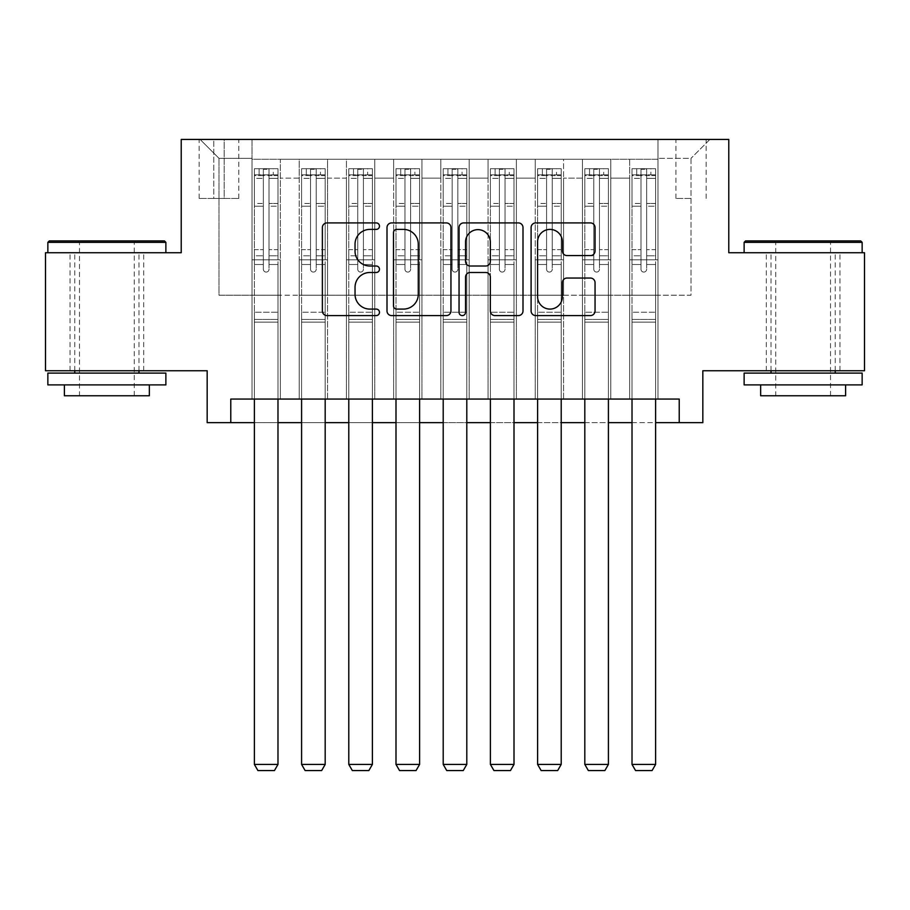 <?xml version="1.0" encoding="UTF-8"?>
<svg xmlns="http://www.w3.org/2000/svg" width="910" height="910" viewBox="0 0 910 910"><rect width="100%" height="100%" fill="white"/><g stroke="black" fill="none" stroke-linecap="round" stroke-linejoin="round"><path stroke-width="0.68" stroke-dasharray="4.55 3.41" d="M379.47 226.158A3.242 3.242 0 0 0 376.228 222.916L326.997 222.916A4.63 4.63 0 0 0 322.367 227.545L322.367 310.947A4.63 4.63 0 0 0 326.997 315.588L376.228 315.588A3.242 3.242 0 0 0 379.47 312.346A3.242 3.242 0 0 0 376.228 309.093L369.858 309.093A14.822 14.822 0 0 1 355.036 294.271L355.036 287.321A14.822 14.822 0 0 1 369.858 272.488L376.228 272.488A3.242 3.242 0 0 0 379.47 269.246A3.242 3.242 0 0 0 376.228 266.004L369.858 266.004A14.822 14.822 0 0 1 355.036 251.183L355.036 244.233A14.822 14.822 0 0 1 369.858 229.4L376.228 229.4A3.242 3.242 0 0 0 379.47 226.158M803.132 252.73L862.145 252.73L803.132 252.73M803.132 370.745L766.311 370.745L803.132 370.745M106.868 252.73L47.855 252.73L106.868 252.73M106.868 370.745L70.047 370.745L106.868 370.745M691.02 139.435L675.914 139.435L691.02 139.435M691.02 198.448L675.914 198.448L691.02 198.448M864.5 252.73L864.5 370.745L702.827 370.745L702.827 422.661L207.173 422.661L207.173 370.745L45.5 370.745L45.5 252.73L181.215 252.73L181.215 139.435L728.785 139.435L728.785 252.73L864.5 252.73M657.976 399.058L657.976 159.261L252.024 159.261L252.024 399.058L280.348 399.058L252.024 399.058L280.348 399.058L252.024 399.058L252.024 159.261L280.348 159.261L280.348 399.058L280.348 159.261L280.348 295.215L299.219 295.215L280.348 295.215L280.348 159.261L252.024 159.261L657.976 159.261L657.976 399.058L629.652 399.058L629.652 159.261L582.457 159.261L582.457 399.058L582.457 159.261L610.781 159.261L610.781 399.058L610.781 159.261L610.781 295.215L610.781 159.261L629.652 159.261L629.652 399.058L657.976 399.058L629.652 399.058L657.976 399.058L657.976 158.317L657.976 295.215L691.02 295.215L691.02 158.317L657.976 158.317L691.02 158.317L691.02 295.215L657.976 295.215L657.976 259.805L657.976 399.058M582.457 399.058L610.781 399.058L582.457 399.058L610.781 399.058L582.457 399.058L582.457 259.805L582.457 295.215L563.574 295.215L563.574 178.144L563.574 295.215L582.457 295.215L582.457 178.144L582.457 295.215L629.652 295.215L610.781 295.215L610.781 259.805L610.781 295.215L582.457 295.215L582.457 259.805L610.781 259.805L610.781 399.058L610.781 259.805L582.457 259.805L582.457 399.058M563.574 399.058L563.574 159.261L535.251 159.261L535.251 399.058L535.251 159.261L563.574 159.261L563.574 399.058L535.251 399.058L563.574 399.058L535.251 399.058L563.574 399.058L563.574 259.805L563.574 399.058M516.368 399.058L516.368 159.261L488.044 159.261L488.044 399.058L488.044 159.261L516.368 159.261L516.368 399.058L488.044 399.058L516.368 399.058L488.044 399.058L516.368 399.058L516.368 178.144L516.368 295.215L535.251 295.215L516.368 295.215L516.368 259.805L516.368 399.058M469.162 399.058L469.162 159.261L440.838 159.261L440.838 399.058L440.838 159.261L469.162 159.261L469.162 399.058L440.838 399.058L469.162 399.058L440.838 399.058L469.162 399.058L469.162 178.144L469.162 295.215L488.044 295.215L469.162 295.215L469.162 259.805L469.162 399.058M421.956 399.058L421.956 159.261L393.632 159.261L393.632 399.058L393.632 159.261L421.956 159.261L421.956 399.058L393.632 399.058L421.956 399.058L393.632 399.058L421.956 399.058L421.956 178.144L421.956 295.215L440.838 295.215L421.956 295.215L421.956 259.805L421.956 399.058M374.749 399.058L374.749 159.261L346.426 159.261L346.426 399.058L346.426 159.261L374.749 159.261L374.749 399.058L346.426 399.058L374.749 399.058L346.426 399.058L374.749 399.058L374.749 178.144L374.749 295.215L393.632 295.215L374.749 295.215L374.749 259.805L374.749 399.058M327.543 399.058L327.543 159.261L299.219 159.261L299.219 399.058L299.219 159.261L327.543 159.261L327.543 399.058L299.219 399.058L327.543 399.058L299.219 399.058L327.543 399.058L327.543 259.805L327.543 399.058M629.652 178.144L629.652 295.215L629.652 159.261L629.652 178.144L610.781 178.144L629.652 178.144M535.251 178.144L535.251 295.215L535.251 159.261L516.368 159.261L516.368 178.144L516.368 159.261L535.251 159.261L535.251 178.144L516.368 178.144L535.251 178.144M488.044 178.144L488.044 295.215L488.044 159.261L469.162 159.261L469.162 178.144L469.162 159.261L488.044 159.261L488.044 178.144L469.162 178.144L488.044 178.144M440.838 178.144L440.838 295.215L440.838 159.261L421.956 159.261L421.956 178.144L421.956 159.261L440.838 159.261L440.838 178.144L421.956 178.144L440.838 178.144M393.632 178.144L393.632 295.215L393.632 159.261L374.749 159.261L374.749 178.144L374.749 159.261L393.632 159.261L393.632 178.144L374.749 178.144L393.632 178.144M327.543 178.144L327.543 295.215L327.543 159.261L327.543 178.144L346.426 178.144L346.426 295.215L327.543 295.215L346.426 295.215L346.426 159.261L327.543 159.261L346.426 159.261L346.426 178.144L327.543 178.144M230.776 422.661L230.776 399.058L230.776 422.661L230.776 399.058L679.224 399.058L230.776 399.058L679.224 399.058L679.224 422.661M213.782 139.435L199.154 139.435L213.782 139.435L213.782 198.448L199.154 198.448L224.167 198.448L213.782 198.448L213.782 139.435M224.167 139.435L238.807 139.435L224.167 139.435L224.167 198.448L238.807 198.448L224.167 198.448L224.167 139.435M657.976 139.435L252.024 139.435L709.902 139.435L657.976 139.435L657.976 159.261L657.976 139.435M252.024 139.435L200.098 139.435L252.024 139.435L252.024 295.215L218.98 295.215L218.98 158.317L252.024 158.317L218.98 158.317L200.098 139.435L218.98 158.317L218.98 295.215L252.024 295.215L252.024 139.435M299.219 178.144L299.219 295.215L299.219 159.261L280.348 159.261L299.219 159.261L299.219 178.144L280.348 178.144L299.219 178.144M582.457 159.261L563.574 159.261L563.574 178.144L563.574 159.261L582.457 159.261L582.457 178.144L582.457 159.261M254.379 422.661L277.982 422.661M301.585 422.661L325.188 422.661M348.792 422.661L372.395 422.661M395.998 422.661L419.601 422.661M443.204 422.661L466.796 422.661M490.399 422.661L514.002 422.661M537.605 422.661L561.208 422.661M584.812 422.661L608.415 422.661M632.018 422.661L655.621 422.661M535.251 295.215L563.574 295.215L535.251 295.215L535.251 259.805L535.251 295.215M488.044 295.215L516.368 295.215L488.044 295.215L488.044 259.805L488.044 295.215M440.838 295.215L469.162 295.215L440.838 295.215L440.838 259.805L440.838 295.215M393.632 295.215L421.956 295.215L393.632 295.215L393.632 259.805L393.632 295.215M346.426 295.215L374.749 295.215L346.426 295.215L346.426 259.805L346.426 295.215M299.219 295.215L327.543 295.215L327.543 259.805L327.543 295.215L299.219 295.215L299.219 259.805L327.543 259.805L299.219 259.805L299.219 399.058L299.219 295.215M252.024 295.215L280.348 295.215L280.348 259.805L280.348 399.058L280.348 259.805L280.348 295.215L252.024 295.215L252.024 259.805L280.348 259.805L252.024 259.805L252.024 399.058L252.024 295.215M629.652 295.215L657.976 295.215L629.652 295.215L629.652 259.805L629.652 295.215M252.024 259.805L280.348 259.805L252.024 259.805M299.219 259.805L327.543 259.805L299.219 259.805M346.426 259.805L374.749 259.805L346.426 259.805L346.426 399.058L346.426 259.805L374.749 259.805L346.426 259.805M393.632 259.805L421.956 259.805L393.632 259.805L393.632 399.058L393.632 259.805L421.956 259.805L393.632 259.805M440.838 259.805L469.162 259.805L440.838 259.805L440.838 399.058L440.838 259.805L469.162 259.805L440.838 259.805M488.044 259.805L516.368 259.805L488.044 259.805L488.044 399.058L488.044 259.805L516.368 259.805L488.044 259.805M535.251 259.805L563.574 259.805L535.251 259.805L535.251 399.058L535.251 259.805L563.574 259.805L535.251 259.805M582.457 259.805L610.781 259.805L582.457 259.805M629.652 259.805L657.976 259.805L629.652 259.805L629.652 399.058L629.652 259.805L657.976 259.805L629.652 259.805M709.902 139.435L691.02 158.317L709.902 139.435M450.95 310.947L450.95 227.545A4.63 4.63 0 0 0 446.31 222.916L391.641 222.916A4.63 4.63 0 0 0 387 227.545L387 310.947A4.63 4.63 0 0 0 391.641 315.588L446.31 315.588A4.63 4.63 0 0 0 450.95 310.947M396.737 229.4A3.242 3.242 0 0 0 393.495 232.642L393.495 305.851A3.242 3.242 0 0 0 396.737 309.093L403.448 309.093A14.822 14.822 0 0 0 418.281 294.271L418.281 244.233A14.822 14.822 0 0 0 403.448 229.4L396.737 229.4M463.69 222.916L518.359 222.916A4.63 4.63 0 0 1 523 227.545L523 310.947A4.63 4.63 0 0 1 518.359 315.588L494.96 315.588A4.63 4.63 0 0 1 490.331 310.947L490.331 277.129A4.63 4.63 0 0 0 485.701 272.488L470.174 272.488A4.63 4.63 0 0 0 465.545 277.129L465.545 312.346A3.242 3.242 0 0 1 462.303 315.588A3.242 3.242 0 0 1 459.049 312.346L459.049 227.545A4.63 4.63 0 0 1 463.69 222.916M490.331 242.026A12.399 12.399 0 0 0 477.932 229.638A12.399 12.399 0 0 0 465.545 242.026L465.545 261.375A4.63 4.63 0 0 0 470.174 266.004L485.701 266.004A4.63 4.63 0 0 0 490.331 261.375L490.331 242.026M567.01 255.585L590.408 255.585A4.63 4.63 0 0 0 595.049 250.944L595.049 227.545A4.63 4.63 0 0 0 590.408 222.916L535.74 222.916A4.63 4.63 0 0 0 531.099 227.545L531.099 310.947A4.63 4.63 0 0 0 535.74 315.588L590.408 315.588A4.63 4.63 0 0 0 595.049 310.947L595.049 282.692A4.63 4.63 0 0 0 590.408 278.05L567.01 278.05A4.63 4.63 0 0 0 562.38 282.692L562.38 296.705A12.399 12.399 0 0 1 549.981 309.093A12.399 12.399 0 0 1 537.594 296.705L537.594 241.798A12.399 12.399 0 0 1 549.981 229.4A12.399 12.399 0 0 1 562.38 241.798L562.38 250.944A4.63 4.63 0 0 0 567.01 255.585M263.354 269.246A2.832 2.832 90.1 0 0 266.186 272.079A2.832 2.832 -89.9 0 1 263.354 269.246L263.354 264.514L263.354 269.246A2.832 2.832 89.9 0 0 266.186 272.079A2.832 2.832 90.1 0 0 269.019 269.246A2.832 2.832 -89.9 0 1 266.186 272.079A2.832 2.832 89.9 0 0 269.019 269.246L269.019 264.514L269.019 269.246A2.832 2.832 -90.1 0 1 266.186 272.079A2.832 2.832 -90.1 0 1 263.354 269.246L263.354 255.79L263.354 269.246M254.379 399.058L254.379 264.514L254.379 312.21L254.379 264.514L263.354 264.514L254.379 264.514L263.354 264.514L254.379 264.514L254.379 249.647L263.354 249.647L254.379 249.647L254.379 206.217L263.354 206.217L254.379 206.217L254.379 178.349L263.354 178.349L254.379 178.349L254.379 174.845L254.379 264.514L254.379 255.79L263.354 255.79L254.379 255.79L254.379 203.465L263.354 203.465L263.354 255.79L263.354 203.465L254.379 203.465L254.379 175.596L263.354 175.596L263.354 203.465L263.354 169.283L263.354 176.085L263.354 169.283L269.019 169.283L269.019 176.085C267.13 174.436 265.242 174.436 263.354 176.085L263.354 264.514L263.354 176.085C265.231 174.436 267.119 174.436 269.019 176.085L269.019 264.514L269.019 169.283L263.354 169.283L263.354 175.596L254.379 175.596L254.379 168.703L277.982 168.703L277.982 174.845L254.493 174.845L277.868 174.845L273.262 174.845L273.262 168.703L254.493 168.703L259.1 168.703L259.1 174.845L254.379 174.845L254.379 168.703L254.379 174.845L273.262 174.845L259.1 174.845L259.1 168.703L273.262 168.703L273.262 174.845L277.982 174.845L277.982 168.703L254.379 168.703L254.379 764.423L254.379 312.21L254.379 764.423L277.982 764.423L254.379 764.423L257.917 770.565L274.445 770.565L257.917 770.565L254.379 764.423L257.917 770.565L274.445 770.565L277.982 764.423L274.445 770.565L277.982 764.423L277.982 322.117L277.982 764.423L254.379 764.423M277.982 399.058L277.982 264.514L269.019 264.514L277.982 264.514L269.019 264.514L277.982 264.514L277.982 255.79L269.019 255.79L277.982 255.79L277.982 203.465L269.019 203.465L277.982 203.465L277.982 175.596L269.019 175.596L277.982 175.596L277.982 168.703L277.982 264.514L277.982 249.647L269.019 249.647L277.982 249.647L277.982 206.217L269.019 206.217L269.019 269.246L269.019 206.217L277.982 206.217L277.982 178.349L269.019 178.349L269.019 206.217L269.019 178.349L277.982 178.349L277.982 174.845L277.982 322.117L254.379 322.117L277.982 322.117L277.982 312.21L254.379 312.21L277.982 312.21L277.982 264.514L277.982 764.423M164.46 240.923L49.276 240.923M47.855 242.344L165.87 242.344M47.855 384.896L165.87 384.896M47.855 373.1L165.87 373.1M64.382 395.759L149.354 395.759M106.868 242.344L79.488 242.344L106.868 242.344M860.723 240.923L745.54 240.923M744.13 242.344L862.145 242.344M744.13 384.896L862.145 384.896M744.13 373.1L862.145 373.1M760.646 395.759L845.617 395.759M803.132 242.344L775.752 242.344L803.132 242.344M310.549 269.246A2.832 2.832 90.1 0 0 313.381 272.079A2.832 2.832 -89.9 0 1 310.549 269.246L310.549 264.514L310.549 269.246A2.832 2.832 89.9 0 0 313.381 272.079A2.832 2.832 90.1 0 0 316.214 269.246A2.832 2.832 -89.9 0 1 313.381 272.079A2.832 2.832 89.9 0 0 316.214 269.246L316.214 264.514L316.214 269.246A2.832 2.832 -90.1 0 1 313.381 272.079A2.832 2.832 -90.1 0 1 310.549 269.246L310.549 255.79L310.549 269.246M301.585 399.058L301.585 264.514L301.585 312.21L301.585 264.514L310.549 264.514L301.585 264.514L310.549 264.514L301.585 264.514L301.585 249.647L310.549 249.647L301.585 249.647L301.585 206.217L310.549 206.217L301.585 206.217L301.585 178.349L310.549 178.349L301.585 178.349L301.585 174.845L301.585 264.514L301.585 255.79L310.549 255.79L301.585 255.79L301.585 203.465L310.549 203.465L310.549 255.79L310.549 203.465L301.585 203.465L301.585 175.596L310.549 175.596L310.549 203.465L310.549 169.283L310.549 176.085L310.549 169.283L316.214 169.283L316.214 176.085C314.337 174.436 312.448 174.436 310.549 176.085L310.549 264.514L310.549 176.085C312.437 174.436 314.325 174.436 316.214 176.085L316.214 264.514L316.214 169.283L310.549 169.283L310.549 175.596L301.585 175.596L301.585 168.703L325.188 168.703L325.188 174.845L301.699 174.845L325.075 174.845L320.468 174.845L320.468 168.703L301.699 168.703L306.306 168.703L306.306 174.845L301.585 174.845L301.585 168.703L301.585 174.845L320.468 174.845L306.306 174.845L306.306 168.703L320.468 168.703L320.468 174.845L325.188 174.845L325.188 168.703L301.585 168.703L301.585 764.423L301.585 312.21L301.585 764.423L325.188 764.423L301.585 764.423L305.123 770.565L321.651 770.565L305.123 770.565L301.585 764.423L305.123 770.565L321.651 770.565L325.188 764.423L321.651 770.565L325.188 764.423L325.188 322.117L325.188 764.423L301.585 764.423M325.188 399.058L325.188 264.514L316.214 264.514L325.188 264.514L316.214 264.514L325.188 264.514L325.188 255.79L316.214 255.79L325.188 255.79L325.188 203.465L316.214 203.465L325.188 203.465L325.188 175.596L316.214 175.596L325.188 175.596L325.188 168.703L325.188 264.514L325.188 249.647L316.214 249.647L325.188 249.647L325.188 206.217L316.214 206.217L316.214 269.246L316.214 206.217L325.188 206.217L325.188 178.349L316.214 178.349L316.214 206.217L316.214 178.349L325.188 178.349L325.188 174.845L325.188 322.117L301.585 322.117L325.188 322.117L325.188 312.21L301.585 312.21L325.188 312.21L325.188 264.514L325.188 764.423M357.755 269.246A2.832 2.832 90.1 0 0 360.587 272.079A2.832 2.832 -89.9 0 1 357.755 269.246L357.755 264.514L357.755 269.246A2.832 2.832 89.9 0 0 360.587 272.079A2.832 2.832 90.1 0 0 363.42 269.246A2.832 2.832 -89.9 0 1 360.587 272.079A2.832 2.832 89.9 0 0 363.42 269.246L363.42 264.514L363.42 269.246A2.832 2.832 -90.1 0 1 360.587 272.079A2.832 2.832 -90.1 0 1 357.755 269.246L357.755 255.79L357.755 269.246M348.792 399.058L348.792 264.514L348.792 312.21L348.792 264.514L357.755 264.514L348.792 264.514L357.755 264.514L348.792 264.514L348.792 249.647L357.755 249.647L348.792 249.647L348.792 206.217L357.755 206.217L348.792 206.217L348.792 178.349L357.755 178.349L348.792 178.349L348.792 174.845L348.792 264.514L348.792 255.79L357.755 255.79L348.792 255.79L348.792 203.465L357.755 203.465L357.755 255.79L357.755 203.465L348.792 203.465L348.792 175.596L357.755 175.596L357.755 203.465L357.755 169.283L357.755 176.085L357.755 169.283L363.42 169.283L363.42 176.085C361.543 174.436 359.655 174.436 357.755 176.085L357.755 264.514L357.755 176.085C359.643 174.436 361.532 174.436 363.42 176.085L363.42 264.514L363.42 169.283L357.755 169.283L357.755 175.596L348.792 175.596L348.792 168.703L372.395 168.703L372.395 174.845L348.905 174.845L372.27 174.845L367.674 174.845L367.674 168.703L348.905 168.703L353.512 168.703L353.512 174.845L348.792 174.845L348.792 168.703L348.792 174.845L367.674 174.845L353.512 174.845L353.512 168.703L367.674 168.703L367.674 174.845L372.395 174.845L372.395 168.703L348.792 168.703L348.792 764.423L348.792 312.21L348.792 764.423L372.395 764.423L348.792 764.423L352.329 770.565L368.857 770.565L352.329 770.565L348.792 764.423L352.329 770.565L368.857 770.565L372.395 764.423L368.857 770.565L372.395 764.423L372.395 322.117L372.395 764.423L348.792 764.423M372.395 399.058L372.395 264.514L363.42 264.514L372.395 264.514L363.42 264.514L372.395 264.514L372.395 255.79L363.42 255.79L372.395 255.79L372.395 203.465L363.42 203.465L372.395 203.465L372.395 175.596L363.42 175.596L372.395 175.596L372.395 168.703L372.395 264.514L372.395 249.647L363.42 249.647L372.395 249.647L372.395 206.217L363.42 206.217L363.42 269.246L363.42 206.217L372.395 206.217L372.395 178.349L363.42 178.349L363.42 206.217L363.42 178.349L372.395 178.349L372.395 174.845L372.395 322.117L348.792 322.117L372.395 322.117L372.395 312.21L348.792 312.21L372.395 312.21L372.395 264.514L372.395 764.423M404.961 269.246A2.832 2.832 90.1 0 0 407.794 272.079A2.832 2.832 -89.9 0 1 404.961 269.246L404.961 264.514L404.961 269.246A2.832 2.832 89.9 0 0 407.794 272.079A2.832 2.832 90.1 0 0 410.626 269.246A2.832 2.832 -89.9 0 1 407.794 272.079A2.832 2.832 89.9 0 0 410.626 269.246L410.626 264.514L410.626 269.246A2.832 2.832 -90.1 0 1 407.794 272.079A2.832 2.832 -90.1 0 1 404.961 269.246L404.961 255.79L404.961 269.246M395.998 399.058L395.998 264.514L395.998 312.21L395.998 264.514L404.961 264.514L395.998 264.514L404.961 264.514L395.998 264.514L395.998 249.647L404.961 249.647L395.998 249.647L395.998 206.217L404.961 206.217L395.998 206.217L395.998 178.349L404.961 178.349L395.998 178.349L395.998 174.845L395.998 264.514L395.998 255.79L404.961 255.79L395.998 255.79L395.998 203.465L404.961 203.465L404.961 255.79L404.961 203.465L395.998 203.465L395.998 175.596L404.961 175.596L404.961 203.465L404.961 169.283L404.961 176.085L404.961 169.283L410.626 169.283L410.626 176.085C408.749 174.436 406.861 174.436 404.961 176.085L404.961 264.514L404.961 176.085C406.85 174.436 408.738 174.436 410.626 176.085L410.626 264.514L410.626 169.283L404.961 169.283L404.961 175.596L395.998 175.596L395.998 168.703L419.601 168.703L419.601 174.845L396.112 174.845L419.476 174.845L414.88 174.845L414.88 168.703L396.112 168.703L400.718 168.703L400.718 174.845L395.998 174.845L395.998 168.703L395.998 174.845L414.88 174.845L400.718 174.845L400.718 168.703L414.88 168.703L414.88 174.845L419.601 174.845L419.601 168.703L395.998 168.703L395.998 764.423L395.998 312.21L395.998 764.423L419.601 764.423L395.998 764.423L399.536 770.565L416.052 770.565L399.536 770.565L395.998 764.423L399.536 770.565L416.052 770.565L419.601 764.423L416.052 770.565L419.601 764.423L419.601 322.117L419.601 764.423L395.998 764.423M419.601 399.058L419.601 264.514L410.626 264.514L419.601 264.514L410.626 264.514L419.601 264.514L419.601 255.79L410.626 255.79L419.601 255.79L419.601 203.465L410.626 203.465L419.601 203.465L419.601 175.596L410.626 175.596L419.601 175.596L419.601 168.703L419.601 264.514L419.601 249.647L410.626 249.647L419.601 249.647L419.601 206.217L410.626 206.217L410.626 269.246L410.626 206.217L419.601 206.217L419.601 178.349L410.626 178.349L410.626 206.217L410.626 178.349L419.601 178.349L419.601 174.845L419.601 322.117L395.998 322.117L419.601 322.117L419.601 312.21L395.998 312.21L419.601 312.21L419.601 264.514L419.601 764.423M452.168 269.246A2.832 2.832 90.1 0 0 455 272.079A2.832 2.832 -89.9 0 1 452.168 269.246L452.168 264.514L452.168 269.246A2.832 2.832 89.9 0 0 455 272.079A2.832 2.832 90.1 0 0 457.832 269.246A2.832 2.832 -89.9 0 1 455 272.079A2.832 2.832 89.9 0 0 457.832 269.246L457.832 264.514L457.832 269.246A2.832 2.832 -90.1 0 1 455 272.079A2.832 2.832 -90.1 0 1 452.168 269.246L452.168 255.79L452.168 269.246M443.204 399.058L443.204 264.514L443.204 312.21L443.204 264.514L452.168 264.514L443.204 264.514L452.168 264.514L443.204 264.514L443.204 249.647L452.168 249.647L443.204 249.647L443.204 206.217L452.168 206.217L443.204 206.217L443.204 178.349L452.168 178.349L443.204 178.349L443.204 174.845L443.204 264.514L443.204 255.79L452.168 255.79L443.204 255.79L443.204 203.465L452.168 203.465L452.168 255.79L452.168 203.465L443.204 203.465L443.204 175.596L452.168 175.596L452.168 203.465L452.168 169.283L452.168 176.085L452.168 169.283L457.832 169.283L457.832 176.085C455.944 174.436 454.056 174.436 452.168 176.085L452.168 264.514L452.168 176.085C454.056 174.436 455.944 174.436 457.832 176.085L457.832 264.514L457.832 169.283L452.168 169.283L452.168 175.596L443.204 175.596L443.204 168.703L466.796 168.703L466.796 174.845L443.318 174.845L466.682 174.845L462.075 174.845L462.075 168.703L443.318 168.703L447.925 168.703L447.925 174.845L443.204 174.845L443.204 168.703L443.204 174.845L462.075 174.845L447.925 174.845L447.925 168.703L462.075 168.703L462.075 174.845L466.796 174.845L466.796 168.703L443.204 168.703L443.204 764.423L443.204 312.21L443.204 764.423L466.796 764.423L443.204 764.423L446.742 770.565L463.258 770.565L446.742 770.565L443.204 764.423L446.742 770.565L463.258 770.565L466.796 764.423L463.258 770.565L466.796 764.423L466.796 322.117L466.796 764.423L443.204 764.423M466.796 399.058L466.796 264.514L457.832 264.514L466.796 264.514L457.832 264.514L466.796 264.514L466.796 255.79L457.832 255.79L466.796 255.79L466.796 203.465L457.832 203.465L466.796 203.465L466.796 175.596L457.832 175.596L466.796 175.596L466.796 168.703L466.796 264.514L466.796 249.647L457.832 249.647L466.796 249.647L466.796 206.217L457.832 206.217L457.832 269.246L457.832 206.217L466.796 206.217L466.796 178.349L457.832 178.349L457.832 206.217L457.832 178.349L466.796 178.349L466.796 174.845L466.796 322.117L443.204 322.117L466.796 322.117L466.796 312.21L443.204 312.21L466.796 312.21L466.796 264.514L466.796 764.423M499.374 269.246A2.832 2.832 90.1 0 0 502.206 272.079A2.832 2.832 -89.9 0 1 499.374 269.246L499.374 264.514L499.374 269.246A2.832 2.832 89.9 0 0 502.206 272.079A2.832 2.832 90.1 0 0 505.039 269.246A2.832 2.832 -89.9 0 1 502.206 272.079A2.832 2.832 89.9 0 0 505.039 269.246L505.039 264.514L505.039 269.246A2.832 2.832 -90.1 0 1 502.206 272.079A2.832 2.832 -90.1 0 1 499.374 269.246L499.374 255.79L499.374 269.246M490.399 399.058L490.399 264.514L490.399 312.21L490.399 264.514L499.374 264.514L490.399 264.514L499.374 264.514L490.399 264.514L490.399 249.647L499.374 249.647L490.399 249.647L490.399 206.217L499.374 206.217L490.399 206.217L490.399 178.349L499.374 178.349L490.399 178.349L490.399 174.845L490.399 264.514L490.399 255.79L499.374 255.79L490.399 255.79L490.399 203.465L499.374 203.465L499.374 255.79L499.374 203.465L490.399 203.465L490.399 175.596L499.374 175.596L499.374 203.465L499.374 169.283L499.374 176.085L499.374 169.283L505.039 169.283L505.039 176.085C503.15 174.436 501.262 174.436 499.374 176.085L499.374 264.514L499.374 176.085C501.251 174.436 503.139 174.436 505.039 176.085L505.039 264.514L505.039 169.283L499.374 169.283L499.374 175.596L490.399 175.596L490.399 168.703L514.002 168.703L514.002 174.845L490.524 174.845L513.888 174.845L509.281 174.845L509.281 168.703L490.524 168.703L495.12 168.703L495.12 174.845L490.399 174.845L490.399 168.703L490.399 174.845L509.281 174.845L495.12 174.845L495.12 168.703L509.281 168.703L509.281 174.845L514.002 174.845L514.002 168.703L490.399 168.703L490.399 764.423L490.399 312.21L490.399 764.423L514.002 764.423L490.399 764.423L493.948 770.565L510.464 770.565L493.948 770.565L490.399 764.423L493.948 770.565L510.464 770.565L514.002 764.423L510.464 770.565L514.002 764.423L514.002 322.117L514.002 764.423L490.399 764.423M514.002 399.058L514.002 264.514L505.039 264.514L514.002 264.514L505.039 264.514L514.002 264.514L514.002 255.79L505.039 255.79L514.002 255.79L514.002 203.465L505.039 203.465L514.002 203.465L514.002 175.596L505.039 175.596L514.002 175.596L514.002 168.703L514.002 264.514L514.002 249.647L505.039 249.647L514.002 249.647L514.002 206.217L505.039 206.217L505.039 269.246L505.039 206.217L514.002 206.217L514.002 178.349L505.039 178.349L505.039 206.217L505.039 178.349L514.002 178.349L514.002 174.845L514.002 322.117L490.399 322.117L514.002 322.117L514.002 312.21L490.399 312.21L514.002 312.21L514.002 264.514L514.002 764.423M546.58 269.246A2.832 2.832 90.1 0 0 549.413 272.079A2.832 2.832 -89.9 0 1 546.58 269.246L546.58 264.514L546.58 269.246A2.832 2.832 89.9 0 0 549.413 272.079A2.832 2.832 90.1 0 0 552.245 269.246A2.832 2.832 -89.9 0 1 549.413 272.079A2.832 2.832 89.9 0 0 552.245 269.246L552.245 264.514L552.245 269.246A2.832 2.832 -90.1 0 1 549.413 272.079A2.832 2.832 -90.1 0 1 546.58 269.246L546.58 255.79L546.58 269.246M537.605 399.058L537.605 264.514L537.605 312.21L537.605 264.514L546.58 264.514L537.605 264.514L546.58 264.514L537.605 264.514L537.605 249.647L546.58 249.647L537.605 249.647L537.605 206.217L546.58 206.217L537.605 206.217L537.605 178.349L546.58 178.349L537.605 178.349L537.605 174.845L537.605 264.514L537.605 255.79L546.58 255.79L537.605 255.79L537.605 203.465L546.58 203.465L546.58 255.79L546.58 203.465L537.605 203.465L537.605 175.596L546.58 175.596L546.58 203.465L546.58 169.283L546.58 176.085L546.58 169.283L552.245 169.283L552.245 176.085C550.357 174.436 548.468 174.436 546.58 176.085L546.58 264.514L546.58 176.085C548.457 174.436 550.345 174.436 552.245 176.085L552.245 264.514L552.245 169.283L546.58 169.283L546.58 175.596L537.605 175.596L537.605 168.703L561.208 168.703L561.208 174.845L537.73 174.845L561.095 174.845L556.488 174.845L556.488 168.703L537.73 168.703L542.326 168.703L542.326 174.845L537.605 174.845L537.605 168.703L537.605 174.845L556.488 174.845L542.326 174.845L542.326 168.703L556.488 168.703L556.488 174.845L561.208 174.845L561.208 168.703L537.605 168.703L537.605 764.423L537.605 312.21L537.605 764.423L561.208 764.423L537.605 764.423L541.143 770.565L557.671 770.565L541.143 770.565L537.605 764.423L541.143 770.565L557.671 770.565L561.208 764.423L557.671 770.565L561.208 764.423L561.208 322.117L561.208 764.423L537.605 764.423M561.208 399.058L561.208 264.514L552.245 264.514L561.208 264.514L552.245 264.514L561.208 264.514L561.208 255.79L552.245 255.79L561.208 255.79L561.208 203.465L552.245 203.465L561.208 203.465L561.208 175.596L552.245 175.596L561.208 175.596L561.208 168.703L561.208 264.514L561.208 249.647L552.245 249.647L561.208 249.647L561.208 206.217L552.245 206.217L552.245 269.246L552.245 206.217L561.208 206.217L561.208 178.349L552.245 178.349L552.245 206.217L552.245 178.349L561.208 178.349L561.208 174.845L561.208 322.117L537.605 322.117L561.208 322.117L561.208 312.21L537.605 312.21L561.208 312.21L561.208 264.514L561.208 764.423M593.786 269.246A2.832 2.832 90.1 0 0 596.619 272.079A2.832 2.832 -89.9 0 1 593.786 269.246L593.786 264.514L593.786 269.246A2.832 2.832 89.9 0 0 596.619 272.079A2.832 2.832 90.1 0 0 599.451 269.246A2.832 2.832 -89.9 0 1 596.619 272.079A2.832 2.832 89.9 0 0 599.451 269.246L599.451 264.514L599.451 269.246A2.832 2.832 -90.1 0 1 596.619 272.079A2.832 2.832 -90.1 0 1 593.786 269.246L593.786 255.79L593.786 269.246M584.812 399.058L584.812 264.514L584.812 312.21L584.812 264.514L593.786 264.514L584.812 264.514L593.786 264.514L584.812 264.514L584.812 249.647L593.786 249.647L584.812 249.647L584.812 206.217L593.786 206.217L584.812 206.217L584.812 178.349L593.786 178.349L584.812 178.349L584.812 174.845L584.812 264.514L584.812 255.79L593.786 255.79L584.812 255.79L584.812 203.465L593.786 203.465L593.786 255.79L593.786 203.465L584.812 203.465L584.812 175.596L593.786 175.596L593.786 203.465L593.786 169.283L593.786 176.085L593.786 169.283L599.451 169.283L599.451 176.085C597.563 174.436 595.675 174.436 593.786 176.085L593.786 264.514L593.786 176.085C595.663 174.436 597.552 174.436 599.451 176.085L599.451 264.514L599.451 169.283L593.786 169.283L593.786 175.596L584.812 175.596L584.812 168.703L608.415 168.703L608.415 174.845L584.925 174.845L608.301 174.845L603.694 174.845L603.694 168.703L584.925 168.703L589.532 168.703L589.532 174.845L584.812 174.845L584.812 168.703L584.812 174.845L603.694 174.845L589.532 174.845L589.532 168.703L603.694 168.703L603.694 174.845L608.415 174.845L608.415 168.703L584.812 168.703L584.812 764.423L584.812 312.21L584.812 764.423L608.415 764.423L584.812 764.423L588.349 770.565L604.877 770.565L588.349 770.565L584.812 764.423L588.349 770.565L604.877 770.565L608.415 764.423L604.877 770.565L608.415 764.423L608.415 322.117L608.415 764.423L584.812 764.423M608.415 399.058L608.415 264.514L599.451 264.514L608.415 264.514L599.451 264.514L608.415 264.514L608.415 255.79L599.451 255.79L608.415 255.79L608.415 203.465L599.451 203.465L608.415 203.465L608.415 175.596L599.451 175.596L608.415 175.596L608.415 168.703L608.415 264.514L608.415 249.647L599.451 249.647L608.415 249.647L608.415 206.217L599.451 206.217L599.451 269.246L599.451 206.217L608.415 206.217L608.415 178.349L599.451 178.349L599.451 206.217L599.451 178.349L608.415 178.349L608.415 174.845L608.415 322.117L584.812 322.117L608.415 322.117L608.415 312.21L584.812 312.21L608.415 312.21L608.415 264.514L608.415 764.423M640.981 269.246A2.832 2.832 90.1 0 0 643.814 272.079A2.832 2.832 -89.9 0 1 640.981 269.246L640.981 264.514L640.981 269.246A2.832 2.832 89.9 0 0 643.814 272.079A2.832 2.832 90.1 0 0 646.646 269.246A2.832 2.832 -89.9 0 1 643.814 272.079A2.832 2.832 89.9 0 0 646.646 269.246L646.646 264.514L646.646 269.246A2.832 2.832 -90.1 0 1 643.814 272.079A2.832 2.832 -90.1 0 1 640.981 269.246L640.981 255.79L640.981 269.246M632.018 399.058L632.018 264.514L632.018 312.21L632.018 264.514L640.981 264.514L632.018 264.514L640.981 264.514L632.018 264.514L632.018 249.647L640.981 249.647L632.018 249.647L632.018 206.217L640.981 206.217L632.018 206.217L632.018 178.349L640.981 178.349L632.018 178.349L632.018 174.845L632.018 264.514L632.018 255.79L640.981 255.79L632.018 255.79L632.018 203.465L640.981 203.465L640.981 255.79L640.981 203.465L632.018 203.465L632.018 175.596L640.981 175.596L640.981 203.465L640.981 169.283L640.981 176.085L640.981 169.283L646.646 169.283L646.646 176.085C644.769 174.436 642.881 174.436 640.981 176.085L640.981 264.514L640.981 176.085C642.869 174.436 644.758 174.436 646.646 176.085L646.646 264.514L646.646 169.283L640.981 169.283L640.981 175.596L632.018 175.596L632.018 168.703L655.621 168.703L655.621 174.845L632.131 174.845L655.507 174.845L650.9 174.845L650.9 168.703L632.131 168.703L636.738 168.703L636.738 174.845L632.018 174.845L632.018 168.703L632.018 174.845L650.9 174.845L636.738 174.845L636.738 168.703L650.9 168.703L650.9 174.845L655.621 174.845L655.621 168.703L632.018 168.703L632.018 764.423L632.018 312.21L632.018 764.423L655.621 764.423L632.018 764.423L635.555 770.565L652.083 770.565L635.555 770.565L632.018 764.423L635.555 770.565L652.083 770.565L655.621 764.423L652.083 770.565L655.621 764.423L655.621 322.117L655.621 764.423L632.018 764.423M655.621 399.058L655.621 264.514L646.646 264.514L655.621 264.514L646.646 264.514L655.621 264.514L655.621 255.79L646.646 255.79L655.621 255.79L655.621 203.465L646.646 203.465L655.621 203.465L655.621 175.596L646.646 175.596L655.621 175.596L655.621 168.703L655.621 264.514L655.621 249.647L646.646 249.647L655.621 249.647L655.621 206.217L646.646 206.217L646.646 269.246L646.646 206.217L655.621 206.217L655.621 178.349L646.646 178.349L646.646 206.217L646.646 178.349L655.621 178.349L655.621 174.845L655.621 322.117L632.018 322.117L655.621 322.117L655.621 312.21L632.018 312.21L655.621 312.21L655.621 264.514L655.621 764.423M582.457 178.144L563.574 178.144L582.457 178.144M277.868 168.703L254.493 168.703L277.868 168.703M254.493 174.845L277.868 174.845L254.493 174.845M277.982 319.455L254.379 319.455L277.982 319.455M263.354 176.085L263.354 169.283M269.019 176.085L269.019 169.283M325.075 168.703L301.699 168.703L325.075 168.703M301.699 174.845L325.075 174.845L301.699 174.845M325.188 319.455L301.585 319.455L325.188 319.455M310.549 176.085L310.549 169.283M372.27 168.703L348.905 168.703L372.27 168.703M348.905 174.845L372.27 174.845L348.905 174.845M372.395 319.455L348.792 319.455L372.395 319.455M357.755 176.085L357.755 169.283M419.476 168.703L396.112 168.703L419.476 168.703M396.112 174.845L419.476 174.845L396.112 174.845M419.601 319.455L395.998 319.455L419.601 319.455M404.961 176.085L404.961 169.283M466.682 168.703L443.318 168.703L466.682 168.703M443.318 174.845L466.682 174.845L443.318 174.845M466.796 319.455L443.204 319.455L466.796 319.455M452.168 176.085L452.168 169.283M316.214 176.085L316.214 169.283M363.42 176.085L363.42 169.283M410.626 176.085L410.626 169.283M457.832 176.085L457.832 169.283M513.888 168.703L490.524 168.703L513.888 168.703M490.524 174.845L513.888 174.845L490.524 174.845M514.002 319.455L490.399 319.455L514.002 319.455M499.374 176.085L499.374 169.283M505.039 176.085L505.039 169.283M561.095 168.703L537.73 168.703L561.095 168.703M537.73 174.845L561.095 174.845L537.73 174.845M561.208 319.455L537.605 319.455L561.208 319.455M546.58 176.085L546.58 169.283M552.245 176.085L552.245 169.283M608.301 168.703L584.925 168.703L608.301 168.703M584.925 174.845L608.301 174.845L584.925 174.845M608.415 319.455L584.812 319.455L608.415 319.455M593.786 176.085L593.786 169.283M599.451 176.085L599.451 169.283M655.507 168.703L632.131 168.703L655.507 168.703M632.131 174.845L655.507 174.845L632.131 174.845M655.621 319.455L632.018 319.455L655.621 319.455M640.981 176.085L640.981 169.283M646.646 176.085L646.646 169.283M766.311 370.745L766.311 252.73M70.047 370.745L70.047 252.73M675.914 198.448L675.914 139.435M199.154 198.448L199.154 139.435M238.807 198.448L238.807 139.435M706.126 198.448L706.126 139.435M143.689 370.745L143.689 252.73M839.953 370.745L839.953 252.73M134.248 395.759L134.248 242.344L135.658 240.923M74.768 370.745L74.768 252.73M138.968 370.745L138.968 252.73M78.067 240.923L79.488 242.344L79.488 395.759M830.511 395.759L830.511 242.344L831.933 240.923M771.032 370.745L771.032 252.73M835.232 370.745L835.232 252.73M774.342 240.923L775.752 242.344L775.752 395.759"/><path stroke-width="1.36" d="M379.47 226.158A3.242 3.242 0 0 0 376.228 222.916L326.997 222.916A4.63 4.63 0 0 0 322.367 227.545L322.367 310.947A4.63 4.63 0 0 0 326.997 315.588L376.228 315.588A3.242 3.242 0 0 0 379.47 312.346A3.242 3.242 0 0 0 376.228 309.093L369.858 309.093A14.822 14.822 0 0 1 355.036 294.271L355.036 287.321A14.822 14.822 0 0 1 369.858 272.488L376.228 272.488A3.242 3.242 0 0 0 379.47 269.246A3.242 3.242 0 0 0 376.228 266.004L369.858 266.004A14.822 14.822 0 0 1 355.036 251.183L355.036 244.233A14.822 14.822 0 0 1 369.858 229.4L376.228 229.4A3.242 3.242 0 0 0 379.47 226.158M590.408 255.585A4.63 4.63 0 0 0 595.049 250.944L595.049 227.545A4.63 4.63 0 0 0 590.408 222.916L535.74 222.916A4.63 4.63 0 0 0 531.099 227.545L531.099 310.947A4.63 4.63 0 0 0 535.74 315.588L590.408 315.588A4.63 4.63 0 0 0 595.049 310.947L595.049 282.692A4.63 4.63 0 0 0 590.408 278.05L567.01 278.05A4.63 4.63 0 0 0 562.38 282.692L562.38 296.705A12.399 12.399 0 0 1 549.981 309.093A12.399 12.399 0 0 1 537.594 296.705L537.594 241.798A12.399 12.399 0 0 1 549.981 229.4A12.399 12.399 0 0 1 562.38 241.798L562.38 250.944A4.63 4.63 0 0 0 567.01 255.585L590.408 255.585M230.776 422.661L230.776 399.058L679.224 399.058L679.224 422.661L702.827 422.661L702.827 370.745L864.5 370.745L864.5 252.73L728.785 252.73L728.785 139.435L181.215 139.435L181.215 252.73L45.5 252.73L45.5 370.745L207.173 370.745L207.173 422.661L254.379 422.661M450.95 227.545A4.63 4.63 0 0 0 446.31 222.916L391.641 222.916A4.63 4.63 0 0 0 387 227.545L387 310.947A4.63 4.63 0 0 0 391.641 315.588L446.31 315.588A4.63 4.63 0 0 0 450.95 310.947L450.95 227.545M463.69 222.916L518.359 222.916A4.63 4.63 0 0 1 523 227.545L523 310.947A4.63 4.63 0 0 1 518.359 315.588L494.96 315.588A4.63 4.63 0 0 1 490.331 310.947L490.331 277.129A4.63 4.63 0 0 0 485.701 272.488L470.174 272.488A4.63 4.63 0 0 0 465.545 277.129L465.545 312.346A3.242 3.242 0 0 1 462.303 315.588A3.242 3.242 0 0 1 459.049 312.346L459.049 227.545A4.63 4.63 0 0 1 463.69 222.916M277.982 422.661L301.585 422.661M325.188 422.661L348.792 422.661M372.395 422.661L395.998 422.661M419.601 422.661L443.204 422.661M466.796 422.661L490.399 422.661M514.002 422.661L537.605 422.661M561.208 422.661L584.812 422.661M608.415 422.661L632.018 422.661M655.621 422.661L679.224 422.661M396.737 229.4A3.242 3.242 0 0 0 393.495 232.642L393.495 305.851A3.242 3.242 0 0 0 396.737 309.093L403.448 309.093A14.822 14.822 0 0 0 418.281 294.271L418.281 244.233A14.822 14.822 0 0 0 403.448 229.4L396.737 229.4M490.331 242.026A12.399 12.399 0 0 0 477.932 229.638A12.399 12.399 0 0 0 465.545 242.026L465.545 261.375A4.63 4.63 0 0 0 470.174 266.004L485.701 266.004A4.63 4.63 0 0 0 490.331 261.375L490.331 242.026M277.982 399.058L277.982 764.423L254.379 764.423L254.379 399.058M277.982 764.423L274.445 770.565L257.917 770.565L254.379 764.423M49.276 240.923L164.46 240.923L165.87 242.344L47.855 242.344L49.276 240.923M106.868 384.896L47.855 384.896L47.855 373.1L165.87 373.1L165.87 384.896L106.868 384.896M149.354 384.896L149.354 395.759L64.382 395.759L64.382 384.896M745.54 240.923L860.723 240.923L862.145 242.344L744.13 242.344L745.54 240.923M803.132 384.896L744.13 384.896L744.13 373.1L862.145 373.1L862.145 384.896L803.132 384.896M845.617 384.896L845.617 395.759L760.646 395.759L760.646 384.896M325.188 399.058L325.188 764.423L301.585 764.423L301.585 399.058M325.188 764.423L321.651 770.565L305.123 770.565L301.585 764.423M372.395 399.058L372.395 764.423L348.792 764.423L348.792 399.058M372.395 764.423L368.857 770.565L352.329 770.565L348.792 764.423M419.601 399.058L419.601 764.423L395.998 764.423L395.998 399.058M419.601 764.423L416.052 770.565L399.536 770.565L395.998 764.423M466.796 399.058L466.796 764.423L443.204 764.423L443.204 399.058M466.796 764.423L463.258 770.565L446.742 770.565L443.204 764.423M514.002 399.058L514.002 764.423L490.399 764.423L490.399 399.058M514.002 764.423L510.464 770.565L493.948 770.565L490.399 764.423M561.208 399.058L561.208 764.423L537.605 764.423L537.605 399.058M561.208 764.423L557.671 770.565L541.143 770.565L537.605 764.423M608.415 399.058L608.415 764.423L584.812 764.423L584.812 399.058M608.415 764.423L604.877 770.565L588.349 770.565L584.812 764.423M655.621 399.058L655.621 764.423L632.018 764.423L632.018 399.058M655.621 764.423L652.083 770.565L635.555 770.565L632.018 764.423M47.855 252.73L47.855 242.344M74.768 373.1L74.768 370.745M138.968 373.1L138.968 370.745M165.87 252.73L165.87 242.344M744.13 252.73L744.13 242.344M771.032 373.1L771.032 370.745M835.232 373.1L835.232 370.745M862.145 252.73L862.145 242.344"/></g></svg>
